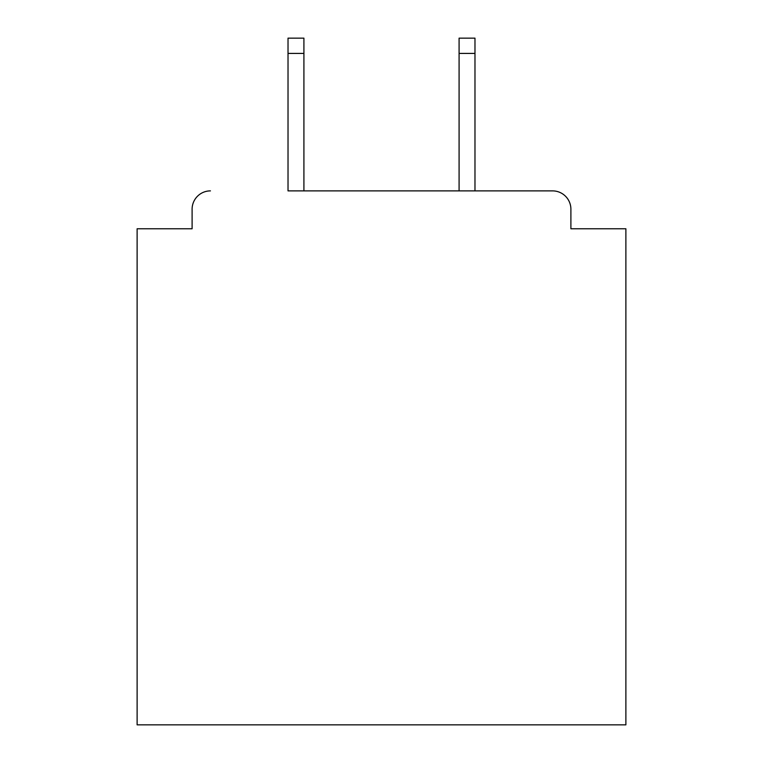 <?xml version="1.0" encoding="UTF-8"?>
<svg xmlns="http://www.w3.org/2000/svg" width="763" height="763" viewBox="0 0 763 763"><rect width="100%" height="100%" fill="white"/><g stroke="black" fill="none" stroke-linecap="round" stroke-linejoin="round"><path stroke-width="1.14" d="M570.896 228.766L570.896 209.215L570.896 228.766L625.879 228.766L625.879 724.85L137.121 724.85L137.121 228.766L192.104 228.766L192.104 209.215L192.104 228.766M288.023 53.42L288.023 38.15L303.912 38.15L303.912 53.42L288.023 53.42L288.023 190.884L552.565 190.884L474.977 190.884L474.977 53.42L459.088 53.42L459.088 38.15L474.977 38.15L474.977 53.42M570.896 209.215A18.331 18.331 0 0 0 552.565 190.884M210.435 190.884A18.331 18.331 0 0 0 192.104 209.215M459.088 53.42L459.088 190.884L303.912 190.884L303.912 53.42"/></g></svg>
